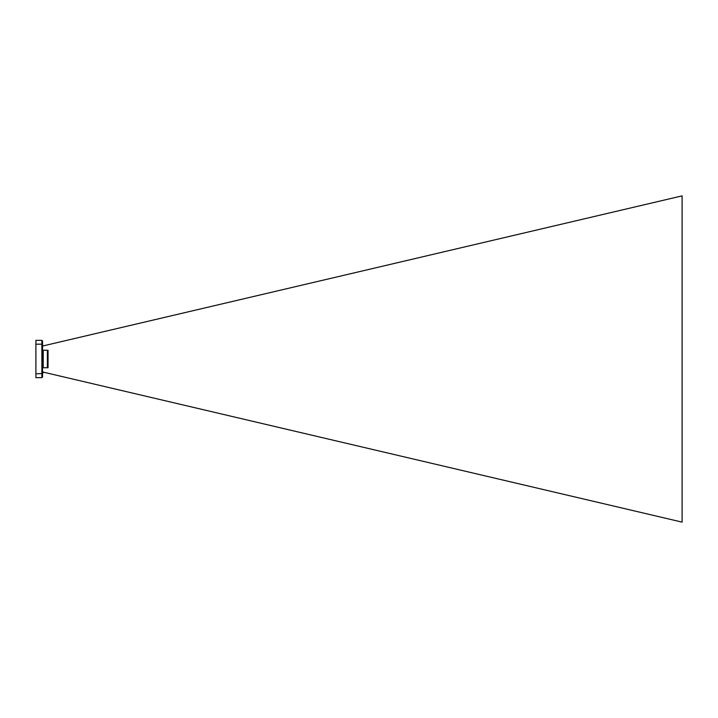<?xml version="1.0" encoding="UTF-8"?>
<svg xmlns="http://www.w3.org/2000/svg" width="718" height="718" viewBox="0 0 718 718"><rect width="100%" height="100%" fill="white"/><g stroke="black" fill="none" stroke-linecap="round" stroke-linejoin="round"><path stroke-width="1.08" d="M44.004 345.699L43.233 345.699A0.682 0.682 0 0 1 42.55 345.017M44.004 372.301L42.55 372.983M42.55 370.165L42.55 375.11L42.55 370.165M42.55 342.89L42.55 347.835L42.55 342.89M42.55 341.032L42.55 376.968L41.868 377.65L35.9 377.65L35.9 340.35L41.868 340.35L42.55 341.032L41.868 340.35L41.868 344.191L35.9 344.191M48.052 350.258L48.052 367.742L47.37 367.742L47.37 350.258L43.233 350.258L43.233 367.742L42.55 367.742M42.55 371.96L682.1 522.13L682.1 195.87L42.55 346.04M42.55 373.531L35.9 373.809M42.55 350.258L43.233 350.258M48.052 367.742L43.233 367.742M42.55 344.469L41.868 344.191L41.868 377.65L42.55 376.968"/></g></svg>

